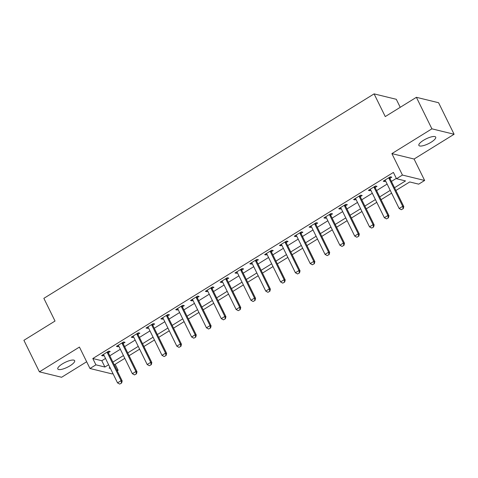 <?xml version="1.0" encoding="UTF-8"?>
<svg xmlns="http://www.w3.org/2000/svg" width="478" height="478" viewBox="0 0 478 478"><rect width="100%" height="100%" fill="white"/><g stroke="black" fill="none" stroke-linecap="round" stroke-linejoin="round"><path stroke-width="0.72" d="M70.063 365.766A9.387 2.683 153.8 0 0 74.646 360.681A9.387 2.683 153.8 0 0 62.385 363.889A9.387 2.683 153.8 0 0 57.802 368.968A9.387 2.683 153.8 0 0 70.063 365.766M431.132 142.211A9.387 2.683 153.8 0 0 435.715 137.132A9.387 2.683 153.8 0 0 423.454 140.335A9.387 2.683 153.8 0 0 418.871 145.42A9.387 2.683 153.8 0 0 431.132 142.211M115.18 364.302L118.108 370.259L117.194 370.82M112.91 373.473L112.181 373.927L89.984 368.502L95.911 364.834L104.909 367.032L108.614 364.738M400.229 107.311L396.292 99.299L374.095 93.879L43.857 298.344L55.024 321.043L23.9 340.312L39.417 371.842L61.608 377.267L86.661 361.756M374.095 93.879L385.262 116.578L416.392 97.309L438.583 102.728L454.1 134.258L431.903 128.833L391.888 153.611L402.434 175.056L424.631 180.475L418.698 184.149L409.706 181.951L395.886 190.501M391.888 153.611L414.079 159.037L454.1 134.258M414.079 159.037L424.631 180.475M416.392 97.309L431.903 128.833M394.517 187.723L405.505 180.923L396.507 178.724L393.406 172.421L92.81 358.53L101.808 360.729L105.513 358.434M109.797 355.781L120.331 349.257M124.621 346.604L135.155 340.079M139.439 337.426L149.978 330.901M154.263 328.249L164.796 321.724M169.087 319.071L179.62 312.546M183.905 309.893L194.444 303.375M198.729 300.716L209.268 294.197M213.552 291.544L224.086 285.019M228.37 282.367L238.91 275.842M243.194 273.189L253.734 266.664M258.018 264.011L268.552 257.487M272.842 254.834L283.376 248.309M287.66 245.656L298.2 239.131M302.484 236.479L313.018 229.954M317.308 227.301L327.842 220.776M332.126 218.123L342.666 211.605M346.95 208.946L357.49 202.427M361.774 199.774L372.308 193.249M376.592 190.597L387.132 184.072M391.416 181.419L396.334 178.372M389.994 178.288L391.823 177.153L390.323 176.788L383.207 181.192L384.706 181.556L385.621 180.995M375.17 187.466L376.999 186.33L375.499 185.96L368.389 190.369L369.888 190.734L370.797 190.172M360.346 196.637L362.181 195.508L360.681 195.138L353.565 199.547L355.064 199.912L355.973 199.35M345.522 205.815L347.357 204.686L345.857 204.315L338.741 208.719L340.24 209.089L341.149 208.528M330.704 214.992L332.533 213.857L331.033 213.493L323.923 217.896L325.422 218.267L326.331 217.699M315.88 224.17L317.715 223.035L316.215 222.67L309.099 227.074L310.598 227.444L311.507 226.877M301.056 233.348L302.891 232.212L301.391 231.848L294.275 236.251L295.774 236.616L296.683 236.054M286.238 242.525L288.067 241.39L286.567 241.026L279.457 245.429L280.956 245.794L281.865 245.232M271.414 251.703L273.249 250.568L271.749 250.203L264.633 254.607L266.132 254.971L267.041 254.41M256.59 260.88L258.425 259.745L256.925 259.381L249.809 263.784L251.309 264.149L252.217 263.587M241.772 270.058L243.601 268.923L242.101 268.558L234.985 272.962L236.485 273.326L237.399 272.765M226.948 279.236L228.777 278.1L227.277 277.73L220.167 282.139L221.667 282.504L222.575 281.942M212.124 288.407L213.959 287.278L212.459 286.908L205.343 291.317L206.843 291.682L207.751 291.12M197.306 297.585L199.135 296.456L197.635 296.085L190.519 300.489L192.019 300.859L192.927 300.298M182.482 306.762L184.311 305.627L182.811 305.263L175.701 309.666L177.201 310.037L178.109 309.469M167.659 315.94L169.493 314.805L167.993 314.44L160.877 318.844L162.377 319.214L163.285 318.647M152.835 325.118L154.669 323.982L153.169 323.618L146.053 328.022L147.553 328.386L148.461 327.824M138.017 334.295L139.845 333.16L138.345 332.796L131.235 337.199L132.735 337.564L133.643 337.002M123.193 343.473L125.027 342.338L123.527 341.973L116.411 346.377L117.911 346.741L118.819 346.18M108.369 352.65L110.203 351.515L108.703 351.151L101.587 355.554L103.087 355.919L103.995 355.357M89.984 368.502L79.432 347.064L39.417 371.842M92.81 358.53L95.911 364.834M396.507 178.724L402.434 175.056M109.982 367.516L109.109 368.06L110.4 368.377M116.757 369.924L118.108 370.259M391.601 193.154L381.068 199.679M376.778 202.331L366.244 208.856M361.96 211.509L351.42 218.034M347.136 220.687L336.602 227.211M332.312 229.864L321.778 236.389M317.494 239.042L306.954 245.567M302.67 248.219L292.13 254.744M287.846 257.397L277.312 263.916M273.022 266.569L262.488 273.093M258.204 275.746L247.664 282.271M243.38 284.924L232.846 291.449M228.556 294.101L218.022 300.626M213.738 303.279L203.198 309.804M198.914 312.457L188.38 318.981M184.09 321.634L173.556 328.159M169.272 330.812L158.732 337.337M154.448 339.989L143.908 346.514M139.624 349.167L129.09 355.686M124.806 358.339L114.266 364.863M112.898 362.085L123.438 355.56M127.722 352.907L138.256 346.383M142.546 343.73L153.079 337.211M157.364 334.558L167.903 328.033M172.188 325.381L182.721 318.856M187.012 316.203L197.545 309.678M201.83 307.025L212.369 300.501M216.654 297.848L227.193 291.323M231.477 288.67L242.011 282.145M246.295 279.493L256.835 272.968M261.119 270.315L271.659 263.79M275.943 261.137L286.477 254.613M290.767 251.96L301.301 245.441M305.585 242.788L316.125 236.263M320.409 233.611L330.943 227.086M335.233 224.433L345.767 217.908M350.051 215.255L360.591 208.731M364.875 206.078L375.415 199.553M379.699 196.9L390.233 190.375M101.808 360.729L104.909 367.032M384.222 180.565L384.706 181.556M369.398 189.742L369.888 190.734M354.574 198.92L355.064 199.912M339.756 208.097L340.24 209.089M324.932 217.275L325.422 218.267M310.108 226.447L310.598 227.444M295.285 235.624L295.774 236.616M280.466 244.802L280.956 245.794M265.643 253.979L266.132 254.971M250.819 263.157L251.309 264.149M236.001 272.335L236.485 273.326M221.177 281.512L221.667 282.504M206.353 290.69L206.843 291.682M191.535 299.867L192.019 300.859M176.711 309.045L177.201 310.037M161.887 318.217L162.377 319.214M147.069 327.394L147.553 328.386M132.245 336.572L132.735 337.564M117.421 345.749L117.911 346.741M102.597 354.927L103.087 355.919M401.305 209.717L403.265 208.659L401.305 209.717L399.16 208.516L385.507 180.774A1.464 1.332 -76.3 0 0 385.262 180.421L384.957 180.11M388.859 177.691L388.931 178.151A1.464 1.332 -76.3 0 0 389.068 178.569L402.715 206.317L403.796 206.58L403.265 208.659M389.797 177.111L390.012 178.414A1.464 1.332 -76.3 0 0 390.144 178.832L403.796 206.58M399.16 208.516L402.715 206.317L403.085 208.611M386.487 218.894L388.441 217.837L386.487 218.894L384.336 217.693L370.683 189.945A1.464 1.332 -76.3 0 0 370.444 189.599L370.133 189.282M374.035 186.868L374.113 187.328A1.464 1.332 -76.3 0 0 374.244 187.746L387.897 215.488L388.973 215.757L388.441 217.837M374.979 186.289L375.188 187.591A1.464 1.332 -76.3 0 0 375.326 188.009L388.973 215.757M384.336 217.693L387.897 215.488L388.261 217.789M371.663 228.072L373.623 227.014L371.663 228.072L369.518 226.871L355.865 199.123A1.464 1.332 -76.3 0 0 355.62 198.776L355.315 198.46M359.211 196.046L359.289 196.506A1.464 1.332 -76.3 0 0 359.42 196.924L373.073 224.666L374.155 224.935L373.623 227.014M360.155 195.466L360.37 196.769A1.464 1.332 -76.3 0 0 360.502 197.187L374.155 224.935M369.518 226.871L373.073 224.666L373.443 226.966M356.839 237.249L358.799 236.192L356.839 237.249L354.694 236.048L341.041 208.3A1.464 1.332 -76.3 0 0 340.796 207.954L340.491 207.637M344.393 205.223L344.465 205.683A1.464 1.332 -76.3 0 0 344.596 206.102L358.249 233.844L359.331 234.106L358.799 236.192M345.331 204.638L345.546 205.946A1.464 1.332 -76.3 0 0 345.678 206.365L359.331 234.106M354.694 236.048L358.249 233.844L358.62 236.144M342.015 246.421L343.975 245.363L342.015 246.421L339.87 245.226L326.217 217.478A1.464 1.332 -76.3 0 0 325.978 217.131L325.667 216.815M329.569 214.401L329.647 214.861A1.464 1.332 -76.3 0 0 329.778 215.279L343.431 243.021L344.507 243.284L343.975 245.363M330.513 213.815L330.722 215.124A1.464 1.332 -76.3 0 0 330.854 215.542L344.507 243.284M339.87 245.226L343.431 243.021L343.796 245.322M327.197 255.599L329.157 254.541L327.197 255.599L325.052 254.404L311.399 226.656A1.464 1.332 -76.3 0 0 311.154 226.309L310.849 225.992M314.745 223.579L314.823 224.039A1.464 1.332 -76.3 0 0 314.954 224.451L328.607 252.199L329.689 252.462L329.157 254.541M315.689 222.993L315.904 224.302A1.464 1.332 -76.3 0 0 316.036 224.72L329.689 252.462M325.052 254.404L328.607 252.199L328.972 254.499M312.373 264.776L314.333 263.719L312.373 264.776L310.228 263.581L296.575 235.833A1.464 1.332 -76.3 0 0 296.33 235.487L296.025 235.17M299.927 232.756L299.999 233.216A1.464 1.332 -76.3 0 0 300.13 233.628L313.783 261.376L314.865 261.639L314.333 263.719M300.865 232.171L301.08 233.479A1.464 1.332 -76.3 0 0 301.212 233.891L314.865 261.639M310.228 263.581L313.783 261.376L314.154 263.677M297.549 273.954L299.509 272.896L297.549 273.954L295.404 272.753L281.751 245.011A1.464 1.332 -76.3 0 0 281.506 244.664L281.201 244.348M285.103 241.934L285.181 242.394A1.464 1.332 -76.3 0 0 285.312 242.806L298.965 270.554L300.041 270.817L299.509 272.896M286.047 241.348L286.256 242.657A1.464 1.332 -76.3 0 0 286.388 243.069L300.041 270.817M295.404 272.753L298.965 270.554L299.33 272.854M282.731 283.131L284.685 282.074L282.731 283.131L280.586 281.93L266.933 254.188A1.464 1.332 -76.3 0 0 266.688 253.842L266.383 253.525M270.279 251.111L270.357 251.565A1.464 1.332 -76.3 0 0 270.488 251.984L284.141 279.732L285.223 279.994L284.685 282.074M271.223 250.526L271.438 251.834A1.464 1.332 -76.3 0 0 271.57 252.247L285.223 279.994M280.586 281.93L284.141 279.732L284.506 282.032M267.907 292.309L269.867 291.251L267.907 292.309L265.762 291.108L252.109 263.366A1.464 1.332 -76.3 0 0 251.864 263.014L251.559 262.703M255.461 260.283L255.533 260.743A1.464 1.332 -76.3 0 0 255.664 261.161L269.317 288.909L270.399 289.172L269.867 291.251M256.399 259.703L256.614 261.006A1.464 1.332 -76.3 0 0 256.746 261.424L270.399 289.172M265.762 291.108L269.317 288.909L269.688 291.21M253.083 301.487L255.043 300.429L253.083 301.487L250.938 300.286L237.285 272.544A1.464 1.332 -76.3 0 0 237.04 272.191L236.735 271.88M240.637 269.461L240.709 269.921A1.464 1.332 -76.3 0 0 240.846 270.339L254.493 298.087L255.575 298.35L255.043 300.429M241.581 268.881L241.79 270.184A1.464 1.332 -76.3 0 0 241.922 270.602L255.575 298.35M250.938 300.286L254.493 298.087L254.864 300.381M238.265 310.664L240.219 309.607L238.265 310.664L236.114 309.463L222.461 281.715A1.464 1.332 -76.3 0 0 222.222 281.369L221.911 281.052M225.813 278.638L225.891 279.098A1.464 1.332 -76.3 0 0 226.022 279.516L239.675 307.258L240.757 307.527L240.219 309.607M226.757 278.059L226.966 279.361A1.464 1.332 -76.3 0 0 227.104 279.779L240.757 307.527M236.114 309.463L239.675 307.258L240.04 309.559M223.441 319.842L225.401 318.784L223.441 319.842L221.296 318.641L207.643 290.893A1.464 1.332 -76.3 0 0 207.398 290.546L207.094 290.23M210.995 287.816L211.067 288.276A1.464 1.332 -76.3 0 0 211.198 288.694L224.851 316.436L225.933 316.699L225.401 318.784M211.933 287.236L212.148 288.539A1.464 1.332 -76.3 0 0 212.28 288.957L225.933 316.699M221.296 318.641L224.851 316.436L225.222 318.736M208.617 329.013L210.577 327.962L208.617 329.013L206.472 327.818L192.819 300.07A1.464 1.332 -76.3 0 0 192.574 299.724L192.27 299.407M196.171 296.993L196.243 297.453A1.464 1.332 -76.3 0 0 196.374 297.872L210.027 325.614L211.109 325.877L210.577 327.962M197.109 296.408L197.324 297.716A1.464 1.332 -76.3 0 0 197.456 298.135L211.109 325.877M206.472 327.818L210.027 325.614L210.398 327.914M193.793 338.191L195.753 337.133L193.793 338.191L191.648 336.996L177.995 309.248A1.464 1.332 -76.3 0 0 177.756 308.902L177.446 308.585M181.347 306.171L181.425 306.631A1.464 1.332 -76.3 0 0 181.556 307.049L195.209 334.791L196.285 335.054L195.753 337.133M182.291 305.585L182.5 306.894A1.464 1.332 -76.3 0 0 182.632 307.312L196.285 335.054M191.648 336.996L195.209 334.791L195.574 337.092M178.975 347.369L180.935 346.311L178.975 347.369L176.83 346.174L163.177 318.426A1.464 1.332 -76.3 0 0 162.932 318.079L162.628 317.762M166.523 315.349L166.601 315.809A1.464 1.332 -76.3 0 0 166.732 316.221L180.385 343.969L181.467 344.232L180.935 346.311M167.467 314.763L167.682 316.072A1.464 1.332 -76.3 0 0 167.814 316.49L181.467 344.232M176.83 346.174L180.385 343.969L180.75 346.269M164.151 356.546L166.111 355.489L164.151 356.546L162.006 355.351L148.353 327.603A1.464 1.332 -76.3 0 0 148.108 327.257L147.804 326.94M151.705 324.526L151.777 324.986A1.464 1.332 -76.3 0 0 151.908 325.399L165.561 353.146L166.643 353.409L166.111 355.489M152.643 323.941L152.858 325.249A1.464 1.332 -76.3 0 0 152.99 325.661L166.643 353.409M162.006 355.351L165.561 353.146L165.932 355.447M149.327 365.724L151.287 364.666L149.327 365.724L147.182 364.523L133.529 336.781A1.464 1.332 -76.3 0 0 133.29 336.434L132.98 336.118M136.881 333.704L136.959 334.164A1.464 1.332 -76.3 0 0 137.09 334.576L150.743 362.324L151.819 362.587L151.287 364.666M137.825 333.118L138.034 334.427A1.464 1.332 -76.3 0 0 138.166 334.839L151.819 362.587M147.182 364.523L150.743 362.324L151.108 364.624M134.509 374.901L136.469 373.844L134.509 374.901L132.364 373.7L118.711 345.958A1.464 1.332 -76.3 0 0 118.466 345.612L118.162 345.295M122.057 342.881L122.135 343.335A1.464 1.332 -76.3 0 0 122.266 343.754L135.919 371.502L137.001 371.765L136.469 373.844M123.001 342.296L123.216 343.604A1.464 1.332 -76.3 0 0 123.348 344.017L137.001 371.765M132.364 373.7L135.919 371.502L136.284 373.802M119.685 384.079L121.645 383.021L119.685 384.079L117.54 382.878L103.887 355.136A1.464 1.332 -76.3 0 0 103.642 354.784L103.338 354.473M107.239 352.053L107.311 352.513A1.464 1.332 -76.3 0 0 107.442 352.931L121.095 380.679L122.177 380.942L121.645 383.021M108.177 351.473L108.392 352.776A1.464 1.332 -76.3 0 0 108.524 353.194L122.177 380.942M117.54 382.878L121.095 380.679L121.466 382.98M389.068 178.569L390.144 178.832M388.931 178.151L390.012 178.414M374.244 187.746L375.326 188.009M374.113 187.328L375.188 187.591M359.42 196.924L360.502 197.187M359.289 196.506L360.37 196.769M344.596 206.102L345.678 206.365M344.465 205.683L345.546 205.946M329.778 215.279L330.854 215.542M329.647 214.861L330.722 215.124M314.954 224.451L316.036 224.72M314.823 224.039L315.904 224.302M300.13 233.628L301.212 233.891M299.999 233.216L301.08 233.479M285.312 242.806L286.388 243.069M285.181 242.394L286.256 242.657M270.488 251.984L271.57 252.247M270.357 251.565L271.438 251.834M255.664 261.161L256.746 261.424M255.533 260.743L256.614 261.006M240.846 270.339L241.922 270.602M240.709 269.921L241.79 270.184M226.022 279.516L227.104 279.779M225.891 279.098L226.966 279.361M211.198 288.694L212.28 288.957M211.067 288.276L212.148 288.539M196.374 297.872L197.456 298.135M196.243 297.453L197.324 297.716M181.556 307.049L182.632 307.312M181.425 306.631L182.5 306.894M166.732 316.221L167.814 316.49M166.601 315.809L167.682 316.072M151.908 325.399L152.99 325.661M151.777 324.986L152.858 325.249M137.09 334.576L138.166 334.839M136.959 334.164L138.034 334.427M122.266 343.754L123.348 344.017M122.135 343.335L123.216 343.604M107.442 352.931L108.524 353.194M107.311 352.513L108.392 352.776"/></g></svg>
